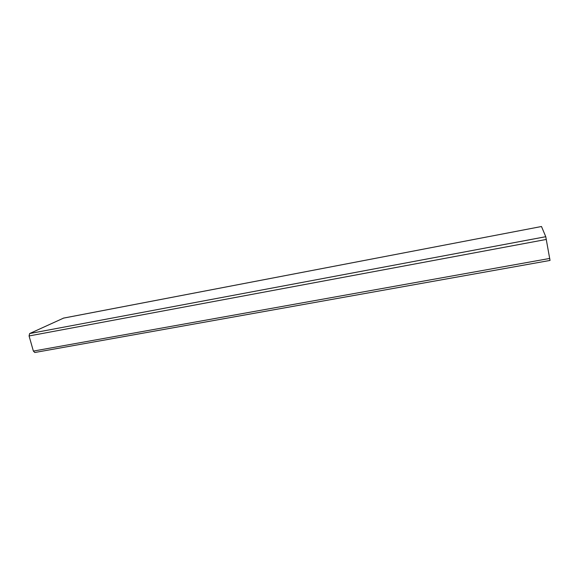 <?xml version="1.0" encoding="UTF-8"?>
<svg xmlns="http://www.w3.org/2000/svg" width="579" height="579" viewBox="0 0 579 579"><rect width="100%" height="100%" fill="white"/><g stroke="black" fill="none" stroke-linecap="round" stroke-linejoin="round"><path stroke-width="0.87" d="M541.488 226.512L545.765 236.702L550.021 260.398M63.56 318.117L29.638 333.555L29.073 335.958L33.372 351.091L34.798 352.502L550.043 260.434M63.292 318.168L541.503 226.505L63.422 318.124M29.638 333.555L545.765 236.702M29.073 335.958L546.337 239.431M33.372 351.091L549.753 258.437"/></g></svg>

